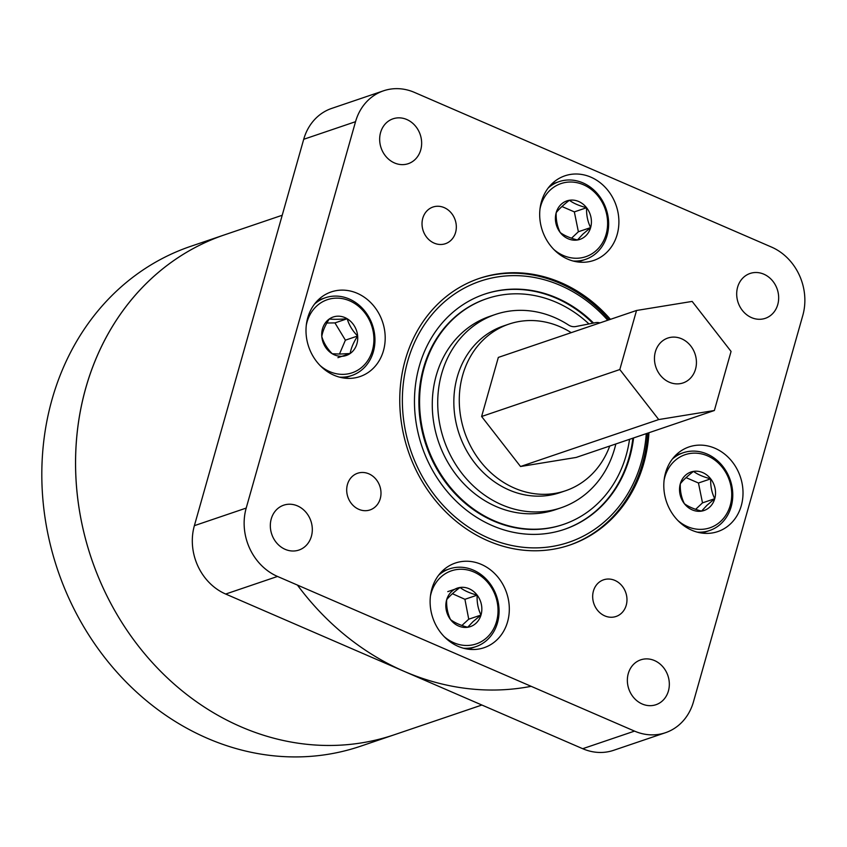 <?xml version="1.0" encoding="UTF-8"?>
<svg xmlns="http://www.w3.org/2000/svg" width="847" height="847" viewBox="0 0 847 847"><rect width="100%" height="100%" fill="white"/><g stroke="black" fill="none" stroke-linecap="round" stroke-linejoin="round"><path stroke-width="1.27" d="M282.22 215.254L224.55 234.841A263.978 230.151 71.2 0 0 102.889 587.426A263.978 230.151 71.2 0 0 394.342 734.751L360.61 746.207A263.978 230.151 71.2 0 1 69.158 598.882A263.978 230.151 71.2 0 1 190.819 246.297L224.55 234.841A263.978 230.151 71.2 0 0 85.822 387.915A263.978 230.151 71.2 0 0 150.332 660.374A263.978 230.151 71.2 0 0 394.342 734.751L481.869 705.032M297.424 585.065A263.978 230.151 71.2 0 0 531.154 686.324M660.088 374.956A23.695 20.656 71.2 0 0 683.063 382.929A23.695 20.656 71.2 0 0 690.803 346.031A23.695 20.656 71.2 0 0 667.817 338.059A23.695 20.656 71.2 0 0 660.088 374.956M609.734 446.041A87.993 76.717 -108.8 0 1 565.542 490.752L560.1 492.594A87.993 76.717 -108.8 0 1 474.765 462.991A87.993 76.717 -108.8 0 1 503.499 325.957L508.941 324.105A87.993 76.717 -108.8 0 1 571.227 332.659M565.542 490.752A87.993 76.717 -108.8 0 1 480.207 461.149A87.993 76.717 -108.8 0 1 508.941 324.105M658.722 419.561L619.813 369.546L636.531 310.478L692.158 301.416L731.067 351.431L714.36 410.509L658.722 419.561L520.524 466.506L481.615 416.491L619.813 369.546M481.615 416.491L498.332 357.413L636.531 310.478M520.524 466.506L576.161 457.444L714.36 410.509M364.178 374.829A44.7 38.973 71.2 0 0 381.595 319.277A44.7 38.973 71.2 0 0 331.219 291.929A44.7 38.973 71.2 0 0 327.016 293.676A44.7 38.973 71.2 0 0 309.6 349.239A44.7 38.973 71.2 0 0 359.975 376.576A44.7 38.973 71.2 0 0 364.178 374.829M345.11 378.196A44.7 38.973 71.2 0 0 345.745 377.571M319.33 299.806A44.7 38.973 71.2 0 0 318.451 299.7M597.866 258.716A44.7 38.973 71.2 0 0 615.293 203.164A44.7 38.973 71.2 0 0 564.907 175.816A44.7 38.973 71.2 0 0 560.714 177.563A44.7 38.973 71.2 0 0 543.287 233.126A44.7 38.973 71.2 0 0 593.662 260.463A44.7 38.973 71.2 0 0 597.866 258.716M578.797 262.083A44.7 38.973 71.2 0 0 579.433 261.458M553.027 183.693A44.7 38.973 71.2 0 0 552.138 183.587M721.983 529.841A44.7 38.973 71.2 0 0 739.41 474.278A44.7 38.973 71.2 0 0 689.024 446.93A44.7 38.973 71.2 0 0 684.831 448.677A44.7 38.973 71.2 0 0 667.404 504.24A44.7 38.973 71.2 0 0 717.78 531.588A44.7 38.973 71.2 0 0 721.983 529.841M702.915 533.197A44.7 38.973 71.2 0 0 703.55 532.572M677.134 454.807A44.7 38.973 71.2 0 0 676.255 454.701M488.285 645.954A44.7 38.973 71.2 0 0 505.712 590.391A44.7 38.973 71.2 0 0 455.337 563.043A44.7 38.973 71.2 0 0 451.133 564.79A44.7 38.973 71.2 0 0 433.717 620.353A44.7 38.973 71.2 0 0 484.092 647.701A44.7 38.973 71.2 0 0 488.285 645.954M469.227 649.31A44.7 38.973 71.2 0 0 469.863 648.686M443.447 570.92A44.7 38.973 71.2 0 0 442.568 570.814M371.886 509.153A19.354 16.876 71.2 0 0 379.435 485.087A19.354 16.876 71.2 0 0 357.625 473.251A19.354 16.876 71.2 0 0 355.804 474.002A19.354 16.876 71.2 0 0 348.255 498.068A19.354 16.876 71.2 0 0 370.075 509.915A19.354 16.876 71.2 0 0 371.886 509.153M617.876 615.716A19.354 16.876 71.2 0 0 625.414 591.651A19.354 16.876 71.2 0 0 603.604 579.814A19.354 16.876 71.2 0 0 601.783 580.566A19.354 16.876 71.2 0 0 594.234 604.631A19.354 16.876 71.2 0 0 616.055 616.468A19.354 16.876 71.2 0 0 617.876 615.716M447.216 242.951A19.354 16.876 71.2 0 0 454.765 218.886A19.354 16.876 71.2 0 0 432.944 207.039A19.354 16.876 71.2 0 0 431.134 207.801A19.354 16.876 71.2 0 0 423.585 231.866A19.354 16.876 71.2 0 0 445.406 243.703A19.354 16.876 71.2 0 0 447.216 242.951M610.443 319.34A140.793 122.751 71.2 0 0 479.222 278.441A140.793 122.751 71.2 0 0 465.988 283.946A140.793 122.751 71.2 0 0 411.113 458.947A140.793 122.751 71.2 0 0 569.777 545.066A140.793 122.751 71.2 0 0 583.011 539.56A140.793 122.751 71.2 0 0 648.95 432.722M767.52 317.403A23.695 20.656 71.2 0 0 776.763 287.959A23.695 20.656 71.2 0 0 750.061 273.465A23.695 20.656 71.2 0 0 747.837 274.396A23.695 20.656 71.2 0 0 738.595 303.84A23.695 20.656 71.2 0 0 765.296 318.334A23.695 20.656 71.2 0 0 767.52 317.403M658.193 703.783A23.695 20.656 71.2 0 0 667.425 674.339A23.695 20.656 71.2 0 0 640.724 659.845A23.695 20.656 71.2 0 0 638.5 660.766A23.695 20.656 71.2 0 0 629.268 690.22A23.695 20.656 71.2 0 0 655.959 704.715A23.695 20.656 71.2 0 0 658.193 703.783M301.172 549.121A23.695 20.656 71.2 0 0 310.404 519.677A23.695 20.656 71.2 0 0 283.703 505.183A23.695 20.656 71.2 0 0 281.479 506.104A23.695 20.656 71.2 0 0 272.236 535.558A23.695 20.656 71.2 0 0 298.938 550.052A23.695 20.656 71.2 0 0 301.172 549.121M410.499 162.74A23.695 20.656 71.2 0 0 419.741 133.297A23.695 20.656 71.2 0 0 393.04 118.802A23.695 20.656 71.2 0 0 390.806 119.723A23.695 20.656 71.2 0 0 381.574 149.178A23.695 20.656 71.2 0 0 408.275 163.672A23.695 20.656 71.2 0 0 410.499 162.74M670.475 730.622A53.255 46.437 71.2 0 0 693.46 701.824L802.797 315.444A53.255 46.437 71.2 0 0 771.501 247.07L414.469 92.408A53.255 46.437 71.2 0 0 383.532 90.809A53.255 46.437 71.2 0 0 355.539 121.693L303.713 139.289L194.376 525.669A53.255 46.437 71.2 0 0 225.683 594.043L582.704 748.706A53.255 46.437 71.2 0 0 613.652 750.304L665.477 732.708A53.255 46.437 71.2 0 0 670.475 730.622M383.532 90.809L331.706 108.405A53.255 46.437 71.2 0 0 303.713 139.289M665.477 732.708A53.255 46.437 71.2 0 1 634.53 731.109L277.509 576.447L225.683 594.043M277.509 576.447A53.255 46.437 71.2 0 1 246.202 508.073L355.539 121.693M593.567 323.046A124.191 108.278 71.2 0 0 515.304 289.113A124.191 108.278 71.2 0 0 484.558 294.163A124.191 108.278 71.2 0 0 417.306 429.355A124.191 108.278 71.2 0 0 533.695 534.393A124.191 108.278 71.2 0 0 564.441 529.354A124.191 108.278 71.2 0 0 633.577 437.941M609.078 319.795A140.793 122.751 71.2 0 0 512.71 273.189A140.793 122.751 71.2 0 0 478.544 278.674M607.754 320.251A137.86 120.189 71.2 0 0 514.288 275.624A137.86 120.189 71.2 0 0 402.791 411.769A137.86 120.189 71.2 0 0 534.711 547.893A137.86 120.189 71.2 0 0 646.272 433.632M569.099 545.299A140.793 122.751 71.2 0 0 647.595 433.177M592.805 323.194A124.191 108.278 71.2 0 0 514.616 289.346A124.191 108.278 71.2 0 0 484.219 294.28M564.102 529.46A124.191 108.278 71.2 0 0 632.9 438.174M588.961 323.946A119.205 103.927 71.2 0 0 486.856 298.652A119.205 103.927 71.2 0 0 434.691 463.563A119.205 103.927 71.2 0 0 563.53 524.388A119.205 103.927 71.2 0 0 629.543 439.307M486.506 298.769A119.205 103.927 71.2 0 0 486.167 298.885A119.205 103.927 71.2 0 0 434.003 463.796A119.205 103.927 71.2 0 0 562.832 524.621A119.205 103.927 71.2 0 0 563.181 524.505M599.909 322.908A11.731 10.228 71.2 0 0 595.42 322.675L575.801 326.529A11.731 10.228 -108.8 0 1 568.538 325.015A102.085 88.999 71.2 0 0 495.326 314.481A102.085 88.999 71.2 0 0 484.855 318.927A102.085 88.999 71.2 0 0 446.157 445.882A102.085 88.999 71.2 0 0 560.989 507.808A102.085 88.999 71.2 0 0 571.46 503.362A102.085 88.999 71.2 0 0 615.833 443.966M495.326 314.481L489.884 316.333A102.085 88.999 71.2 0 0 479.413 320.769A102.085 88.999 71.2 0 0 440.715 447.735A102.085 88.999 71.2 0 0 555.547 509.65L560.989 507.808M444.177 636.616A38.602 33.658 71.2 0 0 486.845 637.611A38.602 33.658 71.2 0 0 489.132 584.165A38.602 33.658 71.2 0 0 440.821 577.125A38.602 33.658 71.2 0 0 430.424 596.14M438.651 575.187A41.069 35.807 -108.8 0 1 449.492 568.877A41.069 35.807 -108.8 0 1 493.621 589.343A41.069 35.807 -108.8 0 1 487.173 639.93A41.069 35.807 -108.8 0 1 475.898 646.642A41.069 35.807 -108.8 0 1 463.468 648.23M475.95 623.286A20.317 17.713 71.2 0 0 480.99 615.049A20.317 17.713 71.2 0 0 477.157 595.145A20.317 17.713 71.2 0 0 460.006 587.469A20.317 17.713 71.2 0 0 446.687 599.687A20.317 17.713 71.2 0 0 450.519 619.581A20.317 17.713 71.2 0 0 467.671 627.267A20.317 17.713 71.2 0 0 475.95 623.286M473.071 621.582L480.99 615.049C478.079 609.025 476.797 602.397 477.157 595.145C469.841 593.175 464.124 590.613 460.006 587.469C453.918 592.106 449.482 596.172 446.687 599.687C446.305 606.823 447.587 613.45 450.519 619.581C454.543 622.683 460.26 625.245 467.671 627.267L473.071 621.582M461.911 625.467L468.74 619.199L464.918 599.305L452.414 593.705M464.918 599.305L477.157 595.145M447.767 591.63L460.006 587.469M468.74 619.199L480.99 615.049M677.865 520.503A38.602 33.658 71.2 0 0 720.839 521.212A38.602 33.658 71.2 0 0 722.555 467.692A38.602 33.658 71.2 0 0 674.212 461.287A38.602 33.658 71.2 0 0 664.122 480.027M672.349 459.074A41.069 35.807 -108.8 0 1 683.18 452.764A41.069 35.807 -108.8 0 1 727.192 473.018A41.069 35.807 -108.8 0 1 721.189 523.52A41.069 35.807 -108.8 0 1 709.595 530.529A41.069 35.807 -108.8 0 1 697.155 532.117M709.797 507.025A20.317 17.713 71.2 0 0 714.741 498.714A20.317 17.713 71.2 0 0 710.697 478.851A20.317 17.713 71.2 0 0 693.481 471.387A20.317 17.713 71.2 0 0 680.31 483.796A20.317 17.713 71.2 0 0 684.355 503.658A20.317 17.713 71.2 0 0 701.57 511.112A20.317 17.713 71.2 0 0 709.797 507.025M706.896 505.341L714.741 498.714C711.766 492.7 710.411 486.083 710.697 478.851C703.37 476.946 697.632 474.458 693.481 471.387C687.446 476.088 683.063 480.217 680.31 483.796C680.003 490.921 681.348 497.538 684.355 503.658C688.399 506.686 694.138 509.163 701.57 511.112L706.896 505.341M695.641 509.333L702.502 502.864L698.457 483.002L686.059 477.634M698.457 483.002L710.697 478.851M702.502 502.864L714.741 498.714M553.747 249.389A38.602 33.658 71.2 0 0 596.722 250.098A38.602 33.658 71.2 0 0 598.437 196.568A38.602 33.658 71.2 0 0 550.095 190.173A38.602 33.658 71.2 0 0 540.005 208.913M548.231 187.96A41.069 35.807 -108.8 0 1 559.062 181.639A41.069 35.807 -108.8 0 1 603.075 201.904A41.069 35.807 -108.8 0 1 597.071 252.395A41.069 35.807 -108.8 0 1 585.478 259.404A41.069 35.807 -108.8 0 1 573.038 260.992M585.679 235.911A20.317 17.713 71.2 0 0 590.624 227.599A20.317 17.713 71.2 0 0 586.59 207.727A20.317 17.713 71.2 0 0 569.375 200.273A20.317 17.713 71.2 0 0 556.193 212.682A20.317 17.713 71.2 0 0 560.238 232.544A20.317 17.713 71.2 0 0 577.453 239.997A20.317 17.713 71.2 0 0 585.679 235.911M582.778 234.227L590.624 227.599C587.649 221.586 586.304 214.969 586.59 207.727C579.253 205.821 573.514 203.344 569.375 200.273C563.329 204.963 558.946 209.103 556.193 212.682C555.886 219.807 557.231 226.424 560.238 232.544C564.282 235.561 570.02 238.049 577.453 239.997L582.778 234.227M571.524 238.219L578.385 231.75L574.34 211.888L561.942 206.52M574.34 211.888L586.59 207.727M578.385 231.75L590.624 227.599M320.06 365.502A38.602 33.658 71.2 0 0 342.993 374.363A38.602 33.658 71.2 0 0 373.76 335.783A38.602 33.658 71.2 0 0 336.45 298.133A38.602 33.658 71.2 0 0 306.318 325.026M314.544 304.073A41.069 35.807 -108.8 0 1 325.375 297.752A41.069 35.807 -108.8 0 1 335.094 296.09A41.069 35.807 -108.8 0 1 373.972 330.574A41.069 35.807 -108.8 0 1 351.78 375.517A41.069 35.807 -108.8 0 1 342.061 377.19A41.069 35.807 -108.8 0 1 339.351 377.116M341.447 356.312A20.317 17.713 71.2 0 0 350.171 353.506A20.317 17.713 71.2 0 0 357.646 336.005A20.317 17.713 71.2 0 0 347.185 318.747A20.317 17.713 71.2 0 0 329.271 319.001A20.317 17.713 71.2 0 0 321.796 336.503A20.317 17.713 71.2 0 0 332.257 353.75A20.317 17.713 71.2 0 0 341.447 356.312M339.954 354.057L350.171 353.506C350.997 348.276 353.485 342.442 357.646 336.005C352.543 330.859 349.059 325.11 347.185 318.747C339.573 319.393 333.591 319.478 329.271 319.001C325.153 325.343 322.665 331.177 321.796 336.503C323.607 342.76 327.09 348.509 332.257 353.75L339.954 354.057M339.467 354.067L345.396 340.166L334.946 322.908L326.847 323.014M345.396 340.166L357.646 336.005M334.946 322.908L347.185 318.747M337.932 357.667L350.171 353.506M634.53 731.109L582.704 748.706M246.202 508.073L194.376 525.669M486.856 298.652L486.167 298.885M563.53 524.388L562.832 524.621M449.492 568.877L441.922 571.439M475.898 646.642L468.338 649.204M683.18 452.764L675.62 455.326M709.595 530.529L702.025 533.091M559.062 181.639L551.503 184.212M585.478 259.404L577.908 261.977M351.78 375.517L344.221 378.09M325.375 297.752L317.805 300.325"/></g></svg>
